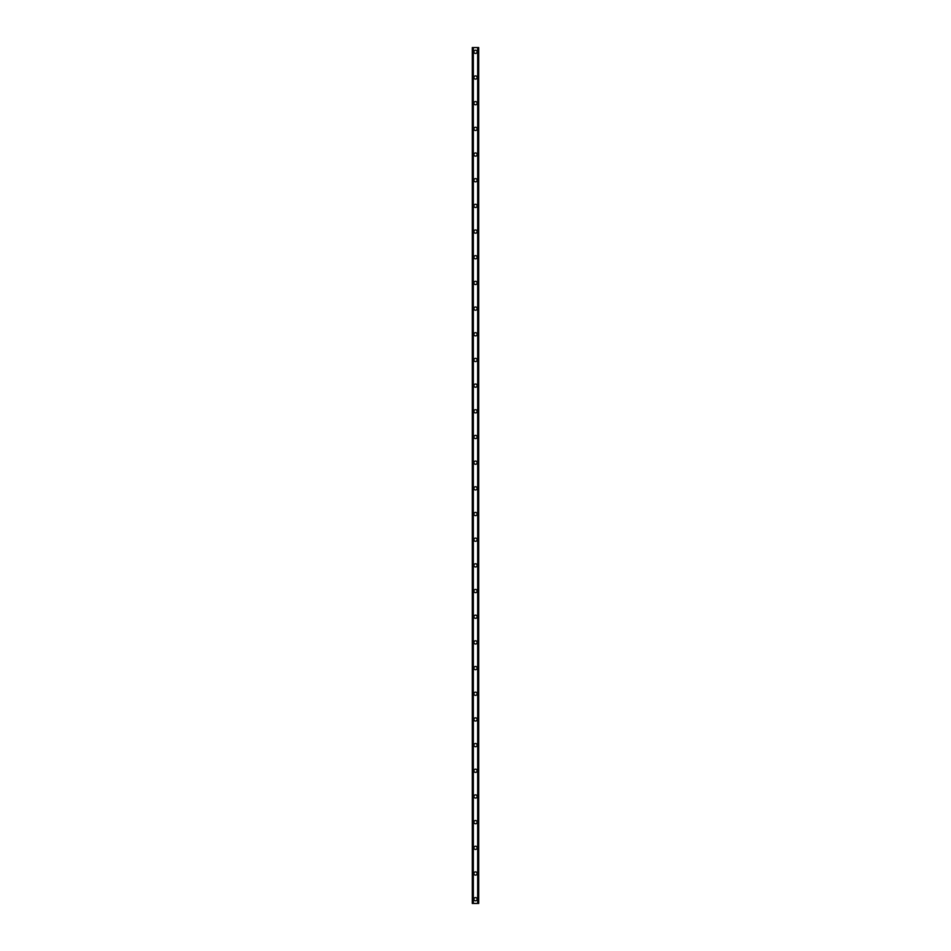 <?xml version="1.0" encoding="UTF-8"?>
<svg xmlns="http://www.w3.org/2000/svg" width="951" height="951" viewBox="0 0 951 951"><rect width="100%" height="100%" fill="white"/><g stroke="black" fill="none" stroke-linecap="round" stroke-linejoin="round"><path stroke-width="1.43" d="M473.895 899.17A1.605 1.605 0 0 1 475.5 897.566A1.605 1.605 0 0 1 477.105 899.17A1.605 1.605 0 0 1 475.5 900.775A1.605 1.605 0 0 1 473.895 899.17M473.895 873.493A1.605 1.605 0 0 1 475.5 871.889A1.605 1.605 0 0 1 477.105 873.493A1.605 1.605 0 0 1 475.5 875.098A1.605 1.605 0 0 1 473.895 873.493M473.895 847.817A1.605 1.605 0 0 1 475.5 846.212A1.605 1.605 0 0 1 477.105 847.817A1.605 1.605 0 0 1 475.5 849.421A1.605 1.605 0 0 1 473.895 847.817M473.895 822.139A1.605 1.605 0 0 1 475.5 820.535A1.605 1.605 0 0 1 477.105 822.139A1.605 1.605 0 0 1 475.5 823.744A1.605 1.605 0 0 1 473.895 822.139M473.895 796.462A1.605 1.605 0 0 1 475.5 794.858A1.605 1.605 0 0 1 477.105 796.462A1.605 1.605 0 0 1 475.5 798.067A1.605 1.605 0 0 1 473.895 796.462M473.895 770.785A1.605 1.605 0 0 1 475.5 769.181A1.605 1.605 0 0 1 477.105 770.785A1.605 1.605 0 0 1 475.5 772.39A1.605 1.605 0 0 1 473.895 770.785M473.895 745.108A1.605 1.605 0 0 1 475.5 743.504A1.605 1.605 0 0 1 477.105 745.108A1.605 1.605 0 0 1 475.5 746.713A1.605 1.605 0 0 1 473.895 745.108M473.895 719.432A1.605 1.605 0 0 1 475.5 717.827A1.605 1.605 0 0 1 477.105 719.432A1.605 1.605 0 0 1 475.5 721.036A1.605 1.605 0 0 1 473.895 719.432M473.895 693.755A1.605 1.605 0 0 1 475.5 692.15A1.605 1.605 0 0 1 477.105 693.755A1.605 1.605 0 0 1 475.5 695.359A1.605 1.605 0 0 1 473.895 693.755M473.895 668.077A1.605 1.605 0 0 1 475.5 666.473A1.605 1.605 0 0 1 477.105 668.077A1.605 1.605 0 0 1 475.5 669.682A1.605 1.605 0 0 1 473.895 668.077M473.895 642.4A1.605 1.605 0 0 1 475.5 640.796A1.605 1.605 0 0 1 477.105 642.4A1.605 1.605 0 0 1 475.5 644.005A1.605 1.605 0 0 1 473.895 642.4M473.895 616.723A1.605 1.605 0 0 1 475.5 615.119A1.605 1.605 0 0 1 477.105 616.723A1.605 1.605 0 0 1 475.5 618.328A1.605 1.605 0 0 1 473.895 616.723M473.895 591.046A1.605 1.605 0 0 1 475.5 589.442A1.605 1.605 0 0 1 477.105 591.046A1.605 1.605 0 0 1 475.5 592.651A1.605 1.605 0 0 1 473.895 591.046M473.895 565.37A1.605 1.605 0 0 1 475.5 563.765A1.605 1.605 0 0 1 477.105 565.37A1.605 1.605 0 0 1 475.5 566.974A1.605 1.605 0 0 1 473.895 565.37M473.895 539.692A1.605 1.605 0 0 1 475.5 538.088A1.605 1.605 0 0 1 477.105 539.692A1.605 1.605 0 0 1 475.5 541.297A1.605 1.605 0 0 1 473.895 539.692M473.895 514.015A1.605 1.605 0 0 1 475.5 512.411A1.605 1.605 0 0 1 477.105 514.015A1.605 1.605 0 0 1 475.5 515.62A1.605 1.605 0 0 1 473.895 514.015M473.895 488.339A1.605 1.605 0 0 1 475.5 486.734A1.605 1.605 0 0 1 477.105 488.339A1.605 1.605 0 0 1 475.5 489.943A1.605 1.605 0 0 1 473.895 488.339M473.895 462.661A1.605 1.605 0 0 1 475.5 461.057A1.605 1.605 0 0 1 477.105 462.661A1.605 1.605 0 0 1 475.5 464.266A1.605 1.605 0 0 1 473.895 462.661M473.895 436.985A1.605 1.605 0 0 1 475.5 435.38A1.605 1.605 0 0 1 477.105 436.985A1.605 1.605 0 0 1 475.5 438.589A1.605 1.605 0 0 1 473.895 436.985M473.895 411.308A1.605 1.605 0 0 1 475.5 409.703A1.605 1.605 0 0 1 477.105 411.308A1.605 1.605 0 0 1 475.5 412.912A1.605 1.605 0 0 1 473.895 411.308M473.895 385.63A1.605 1.605 0 0 1 475.5 384.026A1.605 1.605 0 0 1 477.105 385.63A1.605 1.605 0 0 1 475.5 387.235A1.605 1.605 0 0 1 473.895 385.63M473.895 359.954A1.605 1.605 0 0 1 475.5 358.349A1.605 1.605 0 0 1 477.105 359.954A1.605 1.605 0 0 1 475.5 361.558A1.605 1.605 0 0 1 473.895 359.954M473.895 334.276A1.605 1.605 0 0 1 475.5 332.672A1.605 1.605 0 0 1 477.105 334.276A1.605 1.605 0 0 1 475.5 335.881A1.605 1.605 0 0 1 473.895 334.276M473.895 308.6A1.605 1.605 0 0 1 475.5 306.995A1.605 1.605 0 0 1 477.105 308.6A1.605 1.605 0 0 1 475.5 310.204A1.605 1.605 0 0 1 473.895 308.6M473.895 282.923A1.605 1.605 0 0 1 475.5 281.318A1.605 1.605 0 0 1 477.105 282.923A1.605 1.605 0 0 1 475.5 284.527A1.605 1.605 0 0 1 473.895 282.923M473.895 257.245A1.605 1.605 0 0 1 475.5 255.641A1.605 1.605 0 0 1 477.105 257.245A1.605 1.605 0 0 1 475.5 258.85A1.605 1.605 0 0 1 473.895 257.245M473.895 231.569A1.605 1.605 0 0 1 475.5 229.964A1.605 1.605 0 0 1 477.105 231.569A1.605 1.605 0 0 1 475.5 233.173A1.605 1.605 0 0 1 473.895 231.569M473.895 205.891A1.605 1.605 0 0 1 475.5 204.287A1.605 1.605 0 0 1 477.105 205.891A1.605 1.605 0 0 1 475.5 207.496A1.605 1.605 0 0 1 473.895 205.891M473.895 180.214A1.605 1.605 0 0 1 475.5 178.61A1.605 1.605 0 0 1 477.105 180.214A1.605 1.605 0 0 1 475.5 181.819A1.605 1.605 0 0 1 473.895 180.214M473.895 154.537A1.605 1.605 0 0 1 475.5 152.933A1.605 1.605 0 0 1 477.105 154.537A1.605 1.605 0 0 1 475.5 156.142A1.605 1.605 0 0 1 473.895 154.537M473.895 128.861A1.605 1.605 0 0 1 475.5 127.256A1.605 1.605 0 0 1 477.105 128.861A1.605 1.605 0 0 1 475.5 130.465A1.605 1.605 0 0 1 473.895 128.861M473.895 103.183A1.605 1.605 0 0 1 475.5 101.579A1.605 1.605 0 0 1 477.105 103.183A1.605 1.605 0 0 1 475.5 104.788A1.605 1.605 0 0 1 473.895 103.183M473.895 77.507A1.605 1.605 0 0 1 475.5 75.902A1.605 1.605 0 0 1 477.105 77.507A1.605 1.605 0 0 1 475.5 79.111A1.605 1.605 0 0 1 473.895 77.507M473.895 51.83A1.605 1.605 0 0 1 475.5 50.225A1.605 1.605 0 0 1 477.105 51.83A1.605 1.605 0 0 1 475.5 53.434A1.605 1.605 0 0 1 473.895 51.83M478.531 47.55L472.29 47.55L472.29 903.45L478.71 903.45L478.71 47.55L478.531 903.45M478.401 903.45L478.401 47.55L478.412 903.45M472.588 903.45L472.588 47.55L472.599 903.45M472.29 47.55L472.29 903.45M473.241 47.55L473.241 903.45M473.325 47.55L473.325 903.45M473.336 47.55L473.336 903.45M477.664 47.55L477.664 903.45M477.675 47.55L477.675 903.45M477.759 47.55L477.759 903.45M472.409 47.55L472.409 903.45M472.469 47.55L472.469 903.45M472.73 47.55L472.73 903.45M478.27 47.55L478.27 903.45M478.591 47.55L478.591 903.45"/></g></svg>
